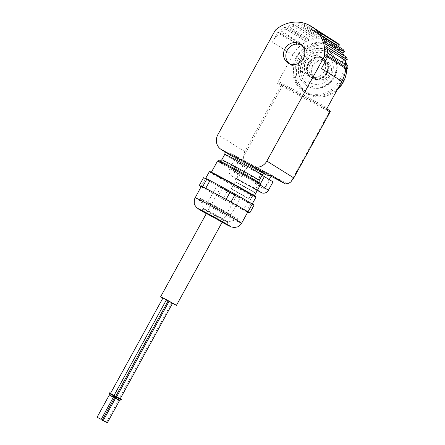 <?xml version="1.0" encoding="UTF-8"?>
<svg xmlns="http://www.w3.org/2000/svg" width="445" height="445" viewBox="0 0 445 445"><rect width="100%" height="100%" fill="white"/><g stroke="black" fill="none" stroke-linecap="round" stroke-linejoin="round"><path stroke-width="0.33" stroke-dasharray="2.23 1.67" d="M275.283 30.216L298.473 44.734L278.008 31.984L272.423 42.13A29.971 27.818 122 0 1 279.143 33.675L299.585 46.469A29.971 27.818 -58 0 0 292.871 54.93L278.303 81.424L327.314 107.79M230.521 153.197A11.442 10.624 -58 0 0 233.592 157.168L234.576 155.377L230.521 153.197L244.133 161.719L243.949 160.411A11.442 10.624 122 0 1 243.621 156.49L282.18 86.341L281.824 85.262L280.951 85.646L277.597 83.549L278.125 82.592A1.09 0.406 -61.7 0 1 278.303 81.424M311.995 77.897A11.169 10.369 122 0 1 311.45 77.58A11.169 10.369 122 0 1 308.585 62.612A11.169 10.369 122 0 1 323.304 58.645A11.169 10.369 122 0 1 326.341 73.325A11.169 10.369 122 0 1 311.995 77.897M298.45 44.778L299.585 46.469M298.473 44.734A32.151 29.843 122 0 1 300.536 43.054L280.094 30.26A32.151 29.843 122 0 1 285.323 27.039L285.946 29.036A29.971 27.818 122 0 0 281.234 31.957L280.094 30.26M332.86 39.95A32.151 29.843 122 0 0 330.574 38.854L329.522 40.768A29.971 27.818 -58 0 0 324.494 39.243L325.011 37.141A32.151 29.843 122 0 0 322.48 36.757L321.963 38.865A29.971 27.818 -58 0 0 316.629 38.86L316.579 36.735A32.151 29.843 122 0 0 313.992 37.096L314.048 39.232A29.971 27.818 -58 0 0 308.824 40.745L308.201 38.76A32.151 29.843 122 0 0 305.765 39.833L306.394 41.83A29.971 27.818 -58 0 0 301.677 44.756L300.536 43.054M337.644 43.21L336.142 44.789A29.971 27.818 -58 0 0 333.277 42.709A29.971 27.818 -58 0 0 331.809 41.858L332.749 40.145M343.145 49.501L341.304 50.619A29.971 27.818 -58 0 0 338.005 46.508L338.139 46.369M346.649 57.233L344.614 57.8A29.971 27.818 -58 0 0 343.801 55.447M347.884 65.804L345.815 65.782A29.971 27.818 -58 0 0 345.771 64.481M305.765 39.833L285.323 27.039M315.499 29.081L312.418 27.151A32.151 29.843 122 0 1 313.992 28.068M330.574 38.854L310.132 26.055L309.08 27.968A29.971 27.818 122 0 0 304.052 26.444L304.569 24.341A32.151 29.843 122 0 1 310.132 26.055M325.011 37.141L304.569 24.341M322.48 36.757L302.038 23.963L301.521 26.071A29.971 27.818 122 0 0 296.186 26.066L296.131 23.935A32.151 29.843 122 0 1 302.038 23.963M316.579 36.735L296.131 23.935M313.992 37.096L293.55 24.297L293.605 26.433A29.971 27.818 122 0 0 288.377 27.952L287.754 25.96A32.151 29.843 122 0 1 293.55 24.297M308.201 38.76L287.754 25.96M232.946 189.687L250.652 199.577L232.946 189.687L235.572 184.914L234.087 184.202L231.267 188.919L248.772 198.709L231.461 188.975M234.576 155.377A26.834 0.606 -151.2 0 0 267.745 173.222L271.806 175.408M257.327 190.443L240.183 181.221A5.451 5.056 122 0 1 239.916 181.065A5.451 5.056 122 0 1 238.353 174.051L242.948 165.696L246.285 167.492L241.785 175.68A1.363 1.263 122 0 0 241.774 177.01L233.186 171.637L240.222 158.832L262.5 170.819L270.059 175.553M240.222 158.832L248.811 164.211L271.088 176.198M250.546 203.07A26.567 0.601 28.8 0 1 252.104 204.183A26.567 0.601 28.8 0 1 228.535 191.912A26.567 0.601 28.8 0 1 205.546 178.584A26.567 0.601 28.8 0 1 224.708 188.446A26.567 0.601 28.8 0 1 250.546 203.07M203.543 177.705A29.971 0.679 -151.2 0 0 205.312 178.812L222.339 188.574A29.971 0.679 -151.2 0 0 227.206 191.267L247.626 202.253A29.971 0.679 -151.2 0 0 250.719 203.838L254.106 205.062M233.592 157.168L235.544 158.42A26.834 0.606 -151.2 0 0 264.057 173.834M266.761 175.013L267.745 173.222M278.125 82.592L327.136 108.964M282.18 86.341L329.411 111.751L330.312 111.35M281.824 85.262L282.364 85.173L329.595 110.577M264.564 173.878A23.568 0.534 28.8 0 1 264.313 173.767L255.13 168.015M243.621 156.49L244.733 151.522L280.951 85.646M264.458 173.856L264.313 173.767A23.568 0.534 28.8 0 1 234.014 157.463L224.831 151.717M301.259 44.867A11.253 10.446 122 0 1 302.472 45.507A11.253 10.446 122 0 1 305.531 60.298A11.253 10.446 122 0 1 291.08 64.903A11.253 10.446 122 0 1 290.529 64.586A11.253 10.446 122 0 1 289.422 63.774M291.086 64.97A11.309 10.496 122 0 1 290.535 64.647A11.309 10.496 122 0 1 287.637 49.495A11.309 10.496 122 0 1 302.533 45.485A11.309 10.496 122 0 1 305.609 60.342A11.309 10.496 122 0 1 291.086 64.97M309.536 76.523A11.309 10.496 122 0 1 308.98 76.201A11.309 10.496 122 0 1 306.088 61.048A11.309 10.496 122 0 1 320.978 57.032A11.309 10.496 122 0 1 324.055 71.89A11.309 10.496 122 0 1 309.536 76.523M309.675 76.445A11.169 10.369 122 0 1 309.13 76.128A11.169 10.369 122 0 1 306.266 61.16A11.169 10.369 122 0 1 320.984 57.194A11.169 10.369 122 0 1 324.021 71.873A11.169 10.369 122 0 1 309.675 76.445M326.296 108.513L326.246 108.48A1.09 1.012 122 0 1 326.608 109.915M277.597 83.549A1.09 1.012 122 0 1 279.015 83.07L282.364 85.173M255.853 197.358A26.567 0.601 28.8 0 1 232.284 185.087A26.567 0.601 28.8 0 1 209.3 171.764M255.703 196.818A26.177 0.595 28.8 0 1 232.474 184.742A26.177 0.595 28.8 0 1 209.834 171.603M252.81 195.01A24.52 0.556 28.8 0 1 254.251 196.034A24.52 0.556 28.8 0 1 232.49 184.708A24.52 0.556 28.8 0 1 211.275 172.41A24.52 0.556 28.8 0 1 228.964 181.51A24.52 0.556 28.8 0 1 252.81 195.01M260.509 184.653A24.52 0.556 28.8 0 1 238.754 173.328A24.52 0.556 28.8 0 1 217.533 161.023M260.13 183.34A23.568 0.534 28.8 0 1 239.221 172.471A23.568 0.534 28.8 0 1 218.84 160.639M235.544 158.42L234.014 157.463A23.568 0.534 28.8 0 1 224.452 151.828M247.726 212.143L246.413 211.67A29.971 0.679 28.8 0 1 243.32 210.085L222.901 199.099A29.971 0.679 28.8 0 1 218.033 196.401L201.09 186.689M250.719 203.838L246.413 211.67M247.626 202.253L243.32 210.085M227.206 191.267L222.901 199.099M222.339 188.574L218.033 196.401M205.312 178.812L201.007 186.639M172.599 303.496L168.06 301.037M166.441 300.141L162.887 298.122M169.078 301.421L168.115 300.937M172.721 303.273L169.139 301.304M166.547 299.952L162.965 297.983M236.045 195.578L220.815 187.289L236.045 195.578M239.471 197.419A13.183 0.3 28.8 0 1 240.244 197.969A13.183 0.3 28.8 0 1 228.546 191.884A13.183 0.3 28.8 0 1 217.143 185.27A13.183 0.3 28.8 0 1 226.65 190.165A13.183 0.3 28.8 0 1 239.471 197.419M230.026 214.607A13.183 0.3 28.8 0 1 230.794 215.158A13.183 0.3 28.8 0 1 219.101 209.072A13.183 0.3 28.8 0 1 207.693 202.458A13.183 0.3 28.8 0 1 217.205 207.348A13.183 0.3 28.8 0 1 230.026 214.607M236.818 218.261A21.494 0.49 28.8 0 1 238.069 219.168A21.494 0.49 28.8 0 1 219.012 209.233A21.494 0.49 28.8 0 1 200.411 198.464A21.494 0.49 28.8 0 1 215.703 206.319A21.494 0.49 28.8 0 1 236.818 218.261M227.3 221.454A14.168 0.323 28.8 0 1 228.135 222.049A14.168 0.323 28.8 0 1 228.124 222.055A14.168 0.323 28.8 0 1 215.564 215.502A14.168 0.323 28.8 0 1 203.304 208.405A14.168 0.323 28.8 0 1 203.304 208.399A14.168 0.323 28.8 0 1 213.522 213.656A14.168 0.323 28.8 0 1 227.3 221.454M247.798 212.009A26.567 0.601 28.8 0 1 224.23 199.738A26.567 0.601 28.8 0 1 201.24 186.416M260.319 183.98L259.836 184.853A5.451 5.056 122 0 1 252.76 187.228L231.595 175.842A5.451 5.056 122 0 1 231.328 175.686A5.451 5.056 122 0 1 229.765 168.672L234.354 160.317L242.948 165.696M236.668 178.951L256.976 189.998L246.602 183.985L236.668 178.951M234.354 160.317L246.285 167.492M237.697 162.114L233.197 170.302L241.785 175.68M233.186 171.637A1.363 1.263 122 0 1 233.197 170.302M241.774 177.01L248.811 164.211M269.264 179.524L264.052 188.997L255.463 183.618L262.5 170.819M256.587 182.889L265.175 188.263L269.681 180.075L261.087 174.701L256.587 182.889A1.363 1.263 122 0 1 255.463 183.618M265.175 188.263A1.363 1.263 122 0 1 264.052 188.997M269.681 180.075L273.019 181.877M261.087 174.701L262.105 175.247M235.094 181.816L255.402 192.863L245.028 186.85L235.094 181.816M235.85 182.222L254.59 192.418L245.017 186.867L235.85 182.222M234.087 184.202L253.01 194.721L250.385 199.494M251.397 193.937L248.772 198.709M253.01 194.721L235.572 184.914M115.433 398.431L114.465 397.952M115.216 396.745L114.927 396.59M119.866 398.714L114.788 395.95L119.866 398.714M119.672 399.065L114.599 396.306L119.672 399.065M118.32 399.688L114.86 397.808L118.32 399.688M113.38 397.229L109.32 394.999M114.988 396.562L109.019 393.28M115.249 396.083L109.281 392.801M114.715 395.761L109.642 393.002L114.715 395.761M114.526 396.117L109.448 393.352L114.526 396.117M113.169 396.74L109.709 394.854L113.169 396.74M119.549 400.55L115.494 398.32M121.162 399.883L115.194 396.606M121.424 399.404L115.455 396.122M120.89 399.082L115.817 396.323L120.89 399.082M120.701 399.438L115.622 396.673L120.701 399.438M119.343 400.061L115.884 398.175L119.343 400.061M327.236 56.877L325.284 55.658A29.971 27.818 122 0 1 321.435 68.502M325.284 55.658L327.348 55.681M327.442 53.011L325.373 52.983A29.971 27.818 122 0 0 324.8 47.543L326.83 46.981M327.17 49.028L324.8 47.543M345.815 65.782L325.373 52.983M326.207 44.433L324.171 45.001A29.971 27.818 122 0 0 322.158 40.039L323.993 38.926M325.412 42.075L322.158 40.039M344.614 57.8L324.171 45.001M322.703 36.701L320.862 37.819A29.971 27.818 122 0 0 317.563 33.709L319.059 32.14M338.005 46.508L317.563 33.709M341.304 50.619L320.862 37.819M317.202 30.416L315.694 31.99A29.971 27.818 122 0 0 312.835 29.915A29.971 27.818 122 0 0 311.367 29.059L312.418 27.151M331.809 41.858L311.367 29.059M336.142 44.789L315.694 31.99M324.494 39.243L304.052 26.444M329.522 40.768L309.08 27.968M316.629 38.86L296.186 26.066M321.963 38.865L301.521 26.071M308.824 40.745L288.377 27.952M314.048 39.232L293.605 26.433M301.677 44.756L281.234 31.957M306.394 41.83L285.946 29.036M278.008 31.984L279.143 33.675M308.446 63.351A11.442 10.624 122 0 1 323.877 58.684A11.442 10.624 122 0 1 326.808 74.02A11.442 10.624 122 0 1 311.734 78.081A11.442 10.624 122 0 1 308.446 63.351M308.018 63.079A11.442 10.624 122 0 1 323.448 58.412A11.442 10.624 122 0 1 326.38 73.748A11.442 10.624 122 0 1 311.305 77.814A11.442 10.624 122 0 1 308.018 63.079M301.098 59.391A20.431 18.968 122 0 1 328.649 51.064A20.431 18.968 122 0 1 333.884 78.448A20.431 18.968 122 0 1 306.961 85.701A20.431 18.968 122 0 1 301.098 59.391M300.664 59.124A20.431 18.968 122 0 1 328.215 50.791A20.431 18.968 122 0 1 333.455 78.175A20.431 18.968 122 0 1 306.533 85.434A20.431 18.968 122 0 1 300.664 59.124M322.87 60.025A9.79 9.089 -58 0 0 310.293 64.035A9.79 9.089 -58 0 0 312.957 76.902A9.79 9.089 -58 0 0 325.857 73.425A9.79 9.089 -58 0 0 323.348 60.303A9.79 9.089 -58 0 0 322.87 60.025M325.607 61.738A9.79 9.089 -58 0 0 313.035 65.749A9.79 9.089 -58 0 0 315.694 78.615A9.79 9.089 -58 0 0 328.594 75.138A9.79 9.089 -58 0 0 326.09 62.016A9.79 9.089 -58 0 0 325.607 61.738M323.053 58.835A10.897 10.118 -58 0 0 307.462 69.003A10.897 10.118 -58 0 0 322.898 77.308A10.897 10.118 -58 0 0 323.053 58.835M325.679 54.062A16.348 15.175 -58 0 0 302.294 69.314A16.348 15.175 -58 0 0 325.445 81.769A16.348 15.175 -58 0 0 325.679 54.062M330.919 45.791A26.155 24.28 -58 0 0 293.5 70.199A26.155 24.28 -58 0 0 330.546 90.129A26.155 24.28 -58 0 0 330.919 45.791M331.786 45.051A27.245 25.293 -58 0 0 296.798 56.215A27.245 25.293 -58 0 0 304.208 92.015A27.245 25.293 -58 0 0 340.102 82.342A27.245 25.293 -58 0 0 333.121 45.829A27.245 25.293 -58 0 0 331.786 45.051M345.454 60.286A27.245 25.293 -58 0 0 335.352 47.226A27.245 25.293 -58 0 0 334.017 46.447A27.245 25.293 -58 0 0 299.029 57.611A27.245 25.293 -58 0 0 306.444 93.411A27.245 25.293 -58 0 0 337.132 89.94M346.755 68.469A27.245 25.293 -58 0 0 346.516 64.948M333.839 47.621A26.155 24.28 -58 0 0 296.42 72.023A26.155 24.28 -58 0 0 333.466 91.954A26.155 24.28 -58 0 0 333.839 47.621M326.491 60.987A10.897 10.118 -58 0 0 310.899 71.156A10.897 10.118 -58 0 0 326.335 79.46A10.897 10.118 -58 0 0 326.491 60.987M292.871 54.93L272.423 42.13M244.733 151.522L217.844 134.69M244.133 161.719L271.083 176.214L244.144 161.724M290.846 181.899L329.411 111.751M243.949 160.411L287.342 183.757M259.274 180.397A21.388 0.484 28.8 0 1 240.294 170.518A21.388 0.484 28.8 0 1 221.788 159.788M262.261 174.952A21.388 0.484 28.8 0 1 243.287 165.078A21.388 0.484 28.8 0 1 224.781 154.348M227.022 221.96A14.168 0.323 28.8 0 1 227.857 222.556A14.168 0.323 28.8 0 1 215.285 216.009A14.168 0.323 28.8 0 1 203.026 208.905A14.168 0.323 28.8 0 1 213.244 214.162A14.168 0.323 28.8 0 1 227.022 221.96M222.122 222.244A16.348 0.373 28.8 0 1 206.363 213.578M222.094 222.289A18.39 0.417 28.8 0 1 206.335 213.628L222.094 222.294M241.607 223.273A26.567 0.601 28.8 0 1 218.039 211.008A26.567 0.601 28.8 0 1 195.049 197.68M259.836 184.853L260.253 185.114M252.76 187.228L257.471 190.176M231.595 175.842L240.183 181.221M229.765 168.672L238.353 174.051M327.398 52.199A18.846 17.494 -58 0 0 300.436 69.782A18.846 17.494 -58 0 0 327.125 84.138A18.846 17.494 -58 0 0 327.398 52.199M234.765 157.958L224.686 151.65M288.21 63.134L290.529 64.586M300.153 44.055L302.472 45.507M290.535 64.647L308.98 76.201M302.533 45.485L320.978 57.032M309.13 76.128L311.45 77.58M320.984 57.194L323.304 58.645M252.104 204.183L252.254 203.905M259.596 182.917L240.317 171.853L219.485 160.862M264.675 173.906L243.738 162.892L224.369 151.751M222.417 221.699L236.573 195.956M206.658 213.038L220.815 187.289M230.794 215.158L240.244 197.969M207.693 202.458L217.143 185.27M228.124 222.055L238.069 219.168M200.545 209.94C200.89 209.634 200.756 211.019 203.026 208.905L203.304 208.399L200.411 198.464M228.307 225.203C228.385 224.747 227.289 225.598 227.857 222.556L228.135 222.049M231.328 175.686L239.916 181.065M235.967 178.451L234.393 181.315M256.976 189.998L255.402 192.863M235.205 181.76L231.267 188.919M254.59 192.418L250.652 199.577M106.383 422.272L118.526 400.183L120.4 399.037M114.276 396.857L114.432 395.755M171.692 302.906L118.437 399.777L120.044 398.837M115.722 396.234L114.86 397.808L114.788 395.95M114.087 395.377L113.291 396.823L114.893 395.889M110.505 393.408L109.709 394.854L109.642 393.002M120.261 398.698L119.466 400.144L121.068 399.209M115.884 398.18L115.817 396.323M115.884 398.175L116.679 396.729M333.277 42.709L312.835 29.915M323.877 58.684L323.448 58.412M311.734 78.081L311.305 77.814M328.649 51.064L328.215 50.791M306.961 85.701L306.533 85.434M326.09 62.016L323.348 60.303M315.694 78.615L312.957 76.902M335.352 47.226L333.121 45.829M306.444 93.411L304.208 92.015"/><path stroke-width="0.67" d="M264.057 173.834A26.834 0.606 -151.2 0 0 265.843 174.724L266.761 175.013A11.442 10.624 -58 0 0 271.806 175.408L285.417 183.93L271.083 176.214L285.429 183.935L287.342 183.757A11.442 10.624 122 0 0 290.846 181.899L293.745 177.889L266.855 161.062A11.442 10.624 122 0 1 251.987 166.052L221.693 149.754A11.442 10.624 122 0 1 221.132 149.425A11.442 10.624 122 0 1 217.844 134.69L275.283 30.216A32.151 29.843 122 0 1 311.239 26.344A32.151 29.843 122 0 1 324.294 56.587L327.042 58.306L321.435 68.502L341.882 81.296L327.314 107.79A1.09 0.406 -61.7 0 0 327.136 108.964L326.608 109.915L329.962 112.012L330.312 111.35L329.667 110.621L327.103 109.019L329.667 110.621M266.855 161.062L324.294 56.587M341.882 81.296A29.971 27.818 -58 0 0 345.726 68.452L347.79 68.48L327.348 55.681A32.151 29.843 122 0 1 327.042 58.306M332.749 40.145L315.499 29.081M311.239 26.344L313.992 28.068A32.151 29.843 122 0 1 317.202 30.416L337.644 43.21A32.151 29.843 122 0 1 339.507 44.939L319.059 32.14A32.151 29.843 122 0 1 322.703 36.701L343.145 49.501A32.151 29.843 122 0 1 344.436 51.726L323.993 38.926A32.151 29.843 122 0 1 326.207 44.433L346.649 57.233A32.151 29.843 122 0 1 347.272 59.78L326.83 46.981A32.151 29.843 122 0 1 327.442 53.011L347.884 65.804A32.151 29.843 122 0 1 347.79 68.48M338.139 46.369L339.507 44.939M343.801 55.447A29.971 27.818 -58 0 0 342.6 52.833L344.436 51.726M345.771 64.481A29.971 27.818 -58 0 0 345.248 60.342L347.272 59.78M270.059 175.553L271.088 176.198L269.264 179.524M249.806 212.894L254.106 205.062A29.971 0.679 -151.2 0 0 252.337 203.955L235.31 194.192A29.971 0.679 -151.2 0 0 230.443 191.5L210.023 180.514A29.971 0.679 -151.2 0 0 206.931 178.929L203.543 177.705L199.238 185.532L202.625 186.755A29.971 0.679 28.8 0 1 205.724 188.341L226.138 199.327A29.971 0.679 28.8 0 1 231.005 202.024L248.032 211.781A29.971 0.679 28.8 0 1 249.806 212.894L247.726 212.143M288.766 63.451A11.253 10.446 122 0 1 288.21 63.134A11.253 10.446 122 0 1 285.328 48.054A11.253 10.446 122 0 1 300.153 44.055A11.253 10.446 122 0 1 303.212 58.846A11.253 10.446 122 0 1 288.766 63.451M289.422 63.774A11.253 10.446 122 0 1 287.648 49.506A11.253 10.446 122 0 1 301.259 44.867M224.452 151.828A23.568 0.534 28.8 0 1 224.831 151.717A23.568 0.534 28.8 0 1 255.13 168.015A23.568 0.534 28.8 0 1 263.841 173.111A23.568 0.534 28.8 0 1 264.564 173.878M205.618 178.456L209.3 171.764A26.567 0.601 28.8 0 1 209.311 171.753A26.567 0.601 28.8 0 1 228.719 181.766A26.567 0.601 28.8 0 1 254.295 196.245A26.567 0.601 28.8 0 1 255.853 197.341A26.567 0.601 28.8 0 1 255.853 197.358L252.254 203.905M209.311 171.753L209.834 171.603A26.177 0.595 28.8 0 1 228.958 181.465A26.177 0.595 28.8 0 1 254.167 195.739A26.177 0.595 28.8 0 1 255.703 196.818L255.853 197.341M211.375 172.226L217.533 161.023A24.52 0.556 28.8 0 1 217.544 161.018A24.52 0.556 28.8 0 1 235.461 170.257A24.52 0.556 28.8 0 1 259.068 183.624A24.52 0.556 28.8 0 1 260.509 184.636A24.52 0.556 28.8 0 1 260.509 184.653L254.351 195.856M217.544 161.018L218.84 160.639A23.568 0.534 28.8 0 1 236.056 169.523A23.568 0.534 28.8 0 1 258.751 182.372A23.568 0.534 28.8 0 1 260.13 183.34L260.509 184.636M201.09 186.689L201.007 186.639A29.971 0.679 28.8 0 1 199.238 185.532M206.931 178.929L202.625 186.755M210.023 180.514L205.724 188.341M230.443 191.5L226.138 199.327M235.31 194.192L231.005 202.024M252.337 203.955L248.032 211.781M162.887 298.122L160.651 296.732L167.136 300.064L175.881 305.014L172.599 303.496M168.06 301.037L166.441 300.141M115.722 396.234L168.115 300.937L169.078 301.421M116.679 396.729L169.139 301.304L172.599 303.19L120.261 398.698M110.505 393.408L162.965 297.983L166.424 299.869L114.087 395.377M222.094 222.289A18.39 0.417 28.8 0 0 229.425 225.732A18.39 0.417 28.8 0 0 203.91 211.52A18.39 0.417 28.8 0 0 206.335 213.628L196.768 207.743L194.843 205.173L194.265 203.537L194.365 199.338L201.24 186.416A26.567 0.601 28.8 0 1 220.403 196.273A26.567 0.601 28.8 0 1 246.241 210.897A26.567 0.601 28.8 0 1 247.798 212.009L241.607 223.273L240.573 224.747L237.68 226.844L234.354 227.517L231.478 226.989L222.094 222.294M262.105 175.247L273.019 181.877L268.43 190.226A5.451 5.056 122 0 1 261.349 192.607L257.327 190.443M264.43 176.498L260.319 183.98M106.188 422.283L102.267 420.147L106.188 422.283M102.267 420.147L114.465 397.952L115.433 398.431M114.927 396.59L115.216 396.745M101.037 419.329L97.116 417.199L101.037 419.329M97.116 417.199L109.32 394.999L113.375 397.229M114.788 396.417L115.055 395.944L109.281 392.801L109.019 393.28L114.788 396.417M107.212 422.655L103.29 420.519L107.212 422.655M103.29 420.519L115.494 398.32L119.549 400.55L121.424 399.404L115.455 396.122L115.194 396.601L121.162 399.883M345.726 68.452L327.236 56.877M345.248 60.342L327.17 49.028M342.6 52.833L325.412 42.075M337.132 89.94A27.245 25.293 -58 0 0 346.755 68.469M346.516 64.948A27.245 25.293 -58 0 0 345.454 60.286M293.745 177.889L329.962 112.012M265.843 174.724L264.458 173.856M224.831 151.717L221.693 149.754M255.13 168.015L251.987 166.052M219.379 160.834C219.569 160.506 219.624 161.885 221.788 159.788A21.388 0.484 28.8 0 1 237.213 167.726A21.388 0.484 28.8 0 1 258.017 179.502A21.388 0.484 28.8 0 1 259.274 180.397C258.656 183.346 259.858 182.656 259.68 182.99M221.788 159.788L224.781 154.348A21.388 0.484 28.8 0 1 240.205 162.286A21.388 0.484 28.8 0 1 261.009 174.062A21.388 0.484 28.8 0 1 262.261 174.952C264.425 172.855 264.486 174.24 264.675 173.906L264.669 173.906M206.363 213.578A16.348 0.373 28.8 0 1 205.473 212.41A16.348 0.373 28.8 0 1 227.757 224.831A16.348 0.373 28.8 0 1 222.122 222.244M195.049 197.68A26.567 0.601 28.8 0 1 214.212 207.542A26.567 0.601 28.8 0 1 240.05 222.166A26.567 0.601 28.8 0 1 241.607 223.273M260.253 185.114L268.43 190.226M257.471 190.176L261.349 192.607M224.686 151.65L221.132 149.425M293.294 178.873L330.218 111.706M259.274 180.397L262.261 174.952M224.375 151.756L224.369 151.751C224.419 152.362 225.359 151.406 224.781 154.348M176.409 305.392L222.417 221.699M160.651 296.732L206.658 213.038M228.235 225.137L200.639 209.968M114.465 397.952L114.276 396.857M101.176 419.429L113.38 397.229L114.988 396.562M109.32 394.999L109.019 393.28M107.351 422.75L119.549 400.55M115.494 398.32L115.194 396.606"/></g></svg>
